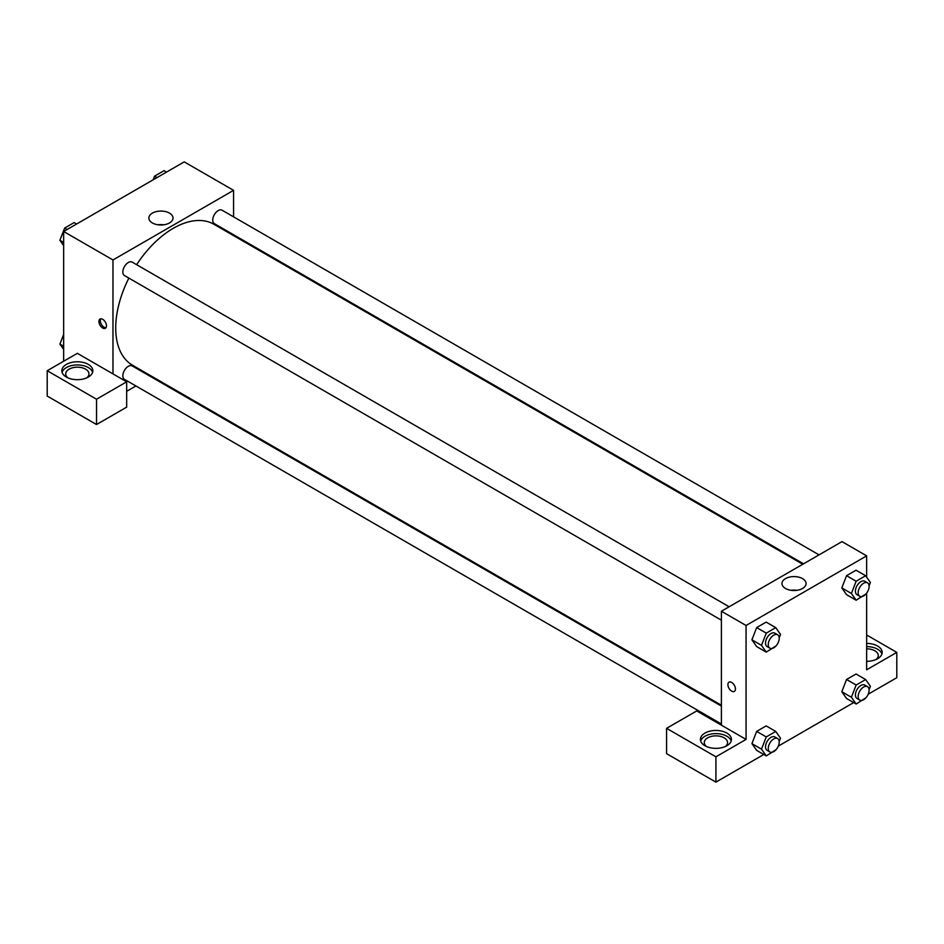 <?xml version="1.0" encoding="UTF-8"?>
<svg xmlns="http://www.w3.org/2000/svg" width="944" height="944" viewBox="0 0 944 944"><rect width="100%" height="100%" fill="white"/><g stroke="black" fill="none" stroke-linecap="round" stroke-linejoin="round"><path stroke-width="1.42" d="M63.649 361.245L63.649 231.492L184.233 161.872L233.569 190.346L233.569 216.849M233.569 234.749L233.569 235.611M169.472 213.108A12.071 6.962 180 0 1 173 218.04A12.071 6.962 180 0 1 160.94 225.002A12.071 6.962 180 0 1 148.869 218.04A12.071 6.962 180 0 1 156.315 211.598A12.071 6.962 180 0 1 169.472 213.108M112.973 373.895L77.349 353.327L47.2 370.732L96.536 399.218L126.673 381.813L112.973 373.895L112.973 259.966L63.649 231.492M112.973 259.966L233.569 190.346M163.867 224.802A12.071 6.962 0 0 0 158.014 224.802M102.695 328.016A5.334 3.08 60 0 1 99.214 323.32A5.334 3.08 60 0 1 100.04 319.048A5.334 3.08 60 0 1 105.362 322.116A5.334 3.08 60 0 1 105.362 328.276A5.334 3.08 60 0 1 102.695 328.016M100.819 318.801A5.334 3.08 -120 0 0 104.076 327.214A5.334 3.08 -120 0 0 105.964 327.721M66.387 364.408A15.505 8.956 180 0 1 83.284 362.461A15.505 8.956 180 0 1 92.854 370.732A15.505 8.956 180 0 1 77.349 379.689A15.505 8.956 180 0 1 61.844 370.732A15.505 8.956 180 0 1 66.387 364.408M92.606 372.314A15.505 8.956 0 0 0 81.986 365.352A15.505 8.956 0 0 0 66.387 367.57A15.505 8.956 0 0 0 62.092 372.314M67.956 377.86A11.623 6.714 180 0 1 65.714 373.895A11.623 6.714 180 0 1 72.9 367.7A11.623 6.714 180 0 1 85.574 369.151A11.623 6.714 180 0 1 88.972 373.895A11.623 6.714 180 0 1 86.742 377.86M47.2 370.732L47.2 396.055L96.536 424.529L126.673 407.124L126.673 381.813M96.536 399.218L96.536 424.529M152.173 376.585L151.418 377.022M135.924 385.966L126.673 391.3M721.393 706.088L132.195 365.918A7.753 4.472 120 0 0 126.225 367.995A7.753 4.472 120 0 0 122.838 375.795A7.753 4.472 120 0 0 124.443 379.346L721.393 723.989M819.038 554.871L222.088 210.217A7.753 4.472 120 0 0 216.117 212.294A7.753 4.472 120 0 0 212.73 220.094A7.753 4.472 120 0 0 214.335 223.645L803.545 563.816M729.146 606.768L132.195 262.113A7.753 4.472 120 0 0 126.225 264.19A7.753 4.472 120 0 0 122.838 272.002A7.753 4.472 120 0 0 124.443 275.542L721.393 620.196M128.88 278.102A81.396 46.988 120 0 0 115.711 328.016A81.396 46.988 120 0 0 132.573 365.269L721.393 705.227M802.789 564.252L213.969 224.294A81.396 46.988 120 0 0 136.632 264.674M721.393 725.169L696.731 710.926L666.582 728.331L715.918 756.817L746.067 739.412L721.393 725.169L721.393 611.24L841.989 541.62L866.651 555.863L866.651 577.185M666.582 728.331L666.582 753.654L715.918 782.128L763.79 754.492M778.328 746.102L853.683 702.596M868.22 694.206L896.8 677.698L896.8 652.387L866.651 669.792L866.651 593.115M866.651 648.835A11.623 6.714 180 0 1 874.876 650.805A11.623 6.714 180 0 1 878.286 655.549A11.623 6.714 180 0 1 876.044 659.502M881.908 653.968A15.505 8.956 0 0 0 866.651 646.593M866.651 643.43A15.505 8.956 180 0 1 882.156 652.387A15.505 8.956 180 0 1 866.651 661.331M706.525 746.527A11.623 6.714 180 0 1 704.295 742.574A11.623 6.714 180 0 1 715.918 735.86A11.623 6.714 180 0 1 727.541 742.574A11.623 6.714 180 0 1 725.311 746.527M731.175 740.993A15.505 8.956 0 0 0 720.555 734.031A15.505 8.956 0 0 0 704.956 736.249A15.505 8.956 0 0 0 700.66 740.993M704.956 733.075A15.505 8.956 180 0 1 721.853 731.14A15.505 8.956 180 0 1 731.423 739.412A15.505 8.956 180 0 1 715.918 748.356A15.505 8.956 180 0 1 700.413 739.412A15.505 8.956 180 0 1 704.956 733.075M715.918 756.817L715.918 782.128M866.651 634.982L896.8 652.387M856.149 685.025L846.556 679.491L856.055 674.004L846.556 679.491L841.812 691.728L846.556 698.477L841.812 691.728L851.405 697.262L856.149 685.025L865.648 679.55L870.392 686.3L869.094 689.639M865.931 593.988L856.149 600.219L846.556 594.673L841.8 587.935L846.556 575.687L856.055 570.211L846.556 575.687L856.149 581.233L865.648 575.746L870.392 582.495L869.094 585.835M776.039 645.885L766.257 652.115L756.663 646.581L751.908 639.843M766.257 652.115L761.513 645.366L766.257 633.129L756.663 627.595L766.162 622.108L756.663 627.595L751.92 639.82L756.663 646.581M766.257 736.934L756.663 731.388L766.162 725.912L756.663 731.388L751.92 743.624L756.663 750.374L751.92 743.624L761.513 749.158L766.257 736.934L775.756 731.447L780.499 738.196L779.201 741.536M746.067 739.412L746.067 625.483L866.651 555.863M802.553 578.625A12.071 6.962 180 0 1 806.093 583.545A12.071 6.962 180 0 1 794.022 590.519A12.071 6.962 180 0 1 781.962 583.545A12.071 6.962 180 0 1 789.408 577.114A12.071 6.962 180 0 1 802.553 578.625M746.067 625.483L721.393 611.24M796.948 590.307A12.071 6.962 0 0 0 791.107 590.307M729.016 682.182A5.334 3.08 -120 0 0 728.19 686.453A5.334 3.08 -120 0 0 731.683 691.15A5.334 3.08 60 0 1 728.19 686.453A5.334 3.08 60 0 1 729.016 682.182A5.334 3.08 60 0 1 734.338 685.261A5.334 3.08 60 0 1 734.338 691.409A5.334 3.08 60 0 1 731.671 691.15A5.334 3.08 -120 0 0 734.338 691.409M766.257 633.129L775.756 627.642L780.499 634.403L779.201 637.731M777.62 634.746L774.882 633.164A7.753 4.472 120 0 0 768.912 635.241A7.753 4.472 120 0 0 765.525 643.041A7.753 4.472 120 0 0 767.13 646.593L769.867 648.174A7.753 4.472 120 0 0 777.62 643.702A7.753 4.472 120 0 0 777.62 634.746A7.753 4.472 120 0 0 771.649 636.822A7.753 4.472 120 0 0 768.263 644.622A7.753 4.472 120 0 0 769.867 648.174M761.513 645.366L751.92 639.82M775.756 627.642L766.162 622.108M856.149 600.219L851.405 593.457L856.149 581.233M867.512 582.849L864.775 581.268A7.753 4.472 120 0 0 858.804 583.345A7.753 4.472 120 0 0 855.417 591.145A7.753 4.472 120 0 0 857.022 594.696L859.76 596.278A7.753 4.472 120 0 0 867.512 591.805A7.753 4.472 120 0 0 867.512 582.849A7.753 4.472 120 0 0 861.542 584.926A7.753 4.472 120 0 0 858.155 592.726A7.753 4.472 120 0 0 859.76 596.278M846.556 594.673L841.812 587.923L851.405 593.457M865.648 575.746L856.055 570.211M776.039 749.678L766.257 755.92L761.513 749.158M777.62 738.55L774.882 736.969A7.753 4.472 120 0 0 768.912 739.046A7.753 4.472 120 0 0 765.525 746.846A7.753 4.472 120 0 0 767.13 750.397L769.867 751.979A7.753 4.472 120 0 0 777.62 747.506A7.753 4.472 120 0 0 777.62 738.55A7.753 4.472 120 0 0 771.649 740.627A7.753 4.472 120 0 0 768.263 748.427A7.753 4.472 120 0 0 769.867 751.979M766.257 755.92L756.663 750.374M775.756 731.447L766.162 725.912M865.931 697.781L856.149 704.012L851.405 697.262M867.512 686.654L864.775 685.073A7.753 4.472 120 0 0 858.804 687.149A7.753 4.472 120 0 0 855.417 694.949A7.753 4.472 120 0 0 857.022 698.489L859.76 700.082A7.753 4.472 120 0 0 867.512 695.598A7.753 4.472 120 0 0 867.512 686.654A7.753 4.472 120 0 0 861.542 688.731A7.753 4.472 120 0 0 858.155 696.53A7.753 4.472 120 0 0 859.76 700.082M856.149 704.012L846.556 698.477M865.648 679.55L856.055 674.004M63.649 245.617L59.909 240.295L64.652 228.059L74.151 222.583L76.617 223.999M63.649 242.455L59.909 240.295M67.118 229.486L64.652 228.059M153.117 179.832L154.545 176.162L164.044 170.675L166.51 172.103M157.011 177.59L154.545 176.162M63.649 349.41L59.909 344.1L63.649 334.459M63.649 346.247L59.909 344.1"/></g></svg>

